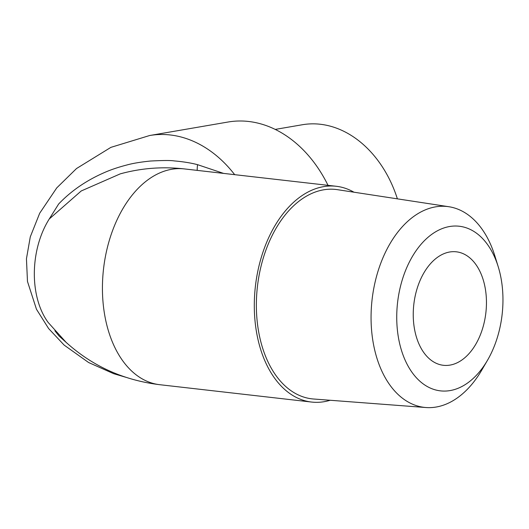 <?xml version="1.0" encoding="UTF-8"?>
<svg xmlns="http://www.w3.org/2000/svg" width="529" height="529" viewBox="0 0 529 529"><rect width="100%" height="100%" fill="white"/><g stroke="black" fill="none" stroke-linecap="round" stroke-linejoin="round"><path stroke-width="0.79" d="M330.182 400.268A108.59 68.962 -83.5 0 1 324.284 401.67A108.59 68.962 -83.5 0 1 311.581 402.053A108.59 68.962 -83.5 0 1 255.395 286.334A108.59 68.962 -83.5 0 1 336.239 186.274A108.59 68.962 -83.5 0 1 351.342 190.804A108.59 68.962 -83.5 0 1 353.954 192.206M487.467 360.328L481.754 370.121A101.085 64.194 -83.5 0 1 436.207 407.026A101.085 64.194 -83.5 0 1 425.924 407.528L313.558 399.005A105.377 66.919 -83.5 0 1 257.425 286.566A105.377 66.919 -83.5 0 1 337.476 189.68L448.87 206.727A101.085 64.194 -83.5 0 1 494.82 255.765L498.179 266.596A82.855 52.616 96.5 0 0 434.818 232.297A82.855 52.616 96.5 0 0 397.299 329.111A82.855 52.616 96.5 0 0 450.133 390.574A82.855 52.616 96.5 0 0 487.467 360.328A82.855 52.616 96.5 0 0 498.179 266.596M124.09 172.851L120.314 173.843L81.221 190.969L49.25 218.993L58.633 204.022C71.091 190.923 86.366 180.429 104.451 172.547C110.852 169.716 118.357 167.19 126.953 164.962C132.766 163.349 140.608 162.039 150.474 161.028C163.058 160.38 170.94 160.34 174.101 160.902C183.034 161.662 190.843 162.919 197.535 164.664L223.562 173.393M197.211 170.384A48.265 5.759 106.1 0 1 197.535 164.664M67.183 343.334L59.096 336.041L54.884 330.784M49.25 218.993A71.805 45.6 96.5 0 0 34.332 274.253A71.805 45.6 96.5 0 0 48.265 322.571L66.099 342.336C92.41 366.167 123.621 380.285 159.712 384.695L311.581 402.053M275.232 129.413L302.297 124.751A108.59 82.478 80.2 0 1 320.343 124.262A108.59 82.478 80.2 0 1 397.385 198.851M449.65 252.009A57.112 36.27 96.5 0 0 413.374 309.65A57.112 36.27 96.5 0 0 443.362 365.294A57.112 36.27 96.5 0 0 485.88 312.672A57.112 36.27 96.5 0 0 456.335 251.811A57.112 36.27 96.5 0 0 449.65 252.009M125.962 377.309L113.715 373.705L88.608 362.517L64.148 345.1L48.622 328.555L36.475 309.273L27.475 281.461L26.45 258.774L30.292 236.84L39.695 213.227L56.735 187.914L76.526 168.526L110.898 147.36L149.647 135.517L228.025 122.027A123.872 94.083 80.2 0 1 248.61 121.472A123.872 94.083 80.2 0 1 328.006 185.329M425.924 407.528A101.085 64.194 -83.5 0 1 372.079 299.665A101.085 64.194 -83.5 0 1 448.87 206.727M120.757 173.724C141.567 168.09 162.773 166.49 184.37 168.916A108.59 68.962 96.5 0 0 103.525 268.977A108.59 68.962 96.5 0 0 159.712 384.695M149.647 135.517A123.872 94.083 80.2 0 1 170.226 134.961A123.872 94.083 80.2 0 1 234.684 174.669M123.872 172.91L120.314 173.843M184.37 168.916L336.239 186.274"/></g></svg>
